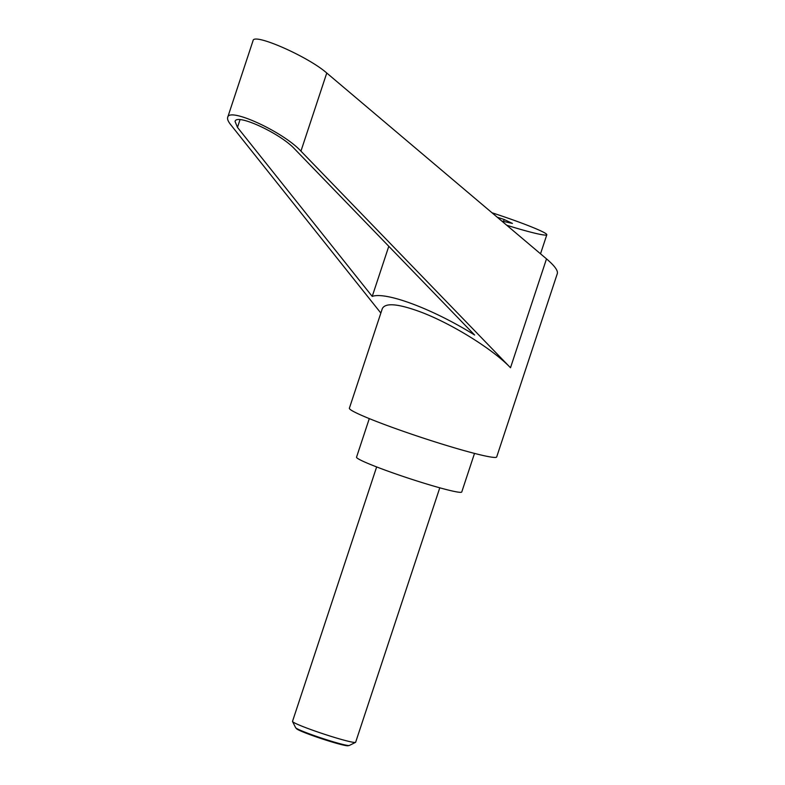 <?xml version="1.0" encoding="UTF-8"?>
<svg xmlns="http://www.w3.org/2000/svg" width="785" height="785" viewBox="0 0 785 785"><rect width="100%" height="100%" fill="white"/><g stroke="black" fill="none" stroke-linecap="round" stroke-linejoin="round"><path stroke-width="1.18" d="M439.786 487.809L355.644 742.247A33.245 2.208 -161.7 0 1 355.526 742.365A33.245 2.208 -161.7 0 1 306.807 728.068A33.245 2.208 -161.7 0 1 292.53 721.523A33.245 2.208 -161.7 0 1 292.511 721.366L376.653 466.928M292.53 721.523L295.651 727.705A28.329 1.874 18.3 0 0 295.749 727.832A28.329 1.874 18.3 0 0 307.818 733.268A28.329 1.874 18.3 0 0 349.188 745.505A28.329 1.874 18.3 0 0 349.335 745.456L355.526 742.365M349.188 745.505L347.971 745.75A27.249 1.806 -161.7 0 1 308.191 733.985A27.249 1.806 -161.7 0 1 296.573 728.755L295.749 727.832M506.737 225.236A55.411 3.67 18.3 0 0 538.265 233.969A55.411 3.67 18.3 0 0 546.821 234.754A55.411 3.67 18.3 0 0 491.989 212.764M227.689 117.357C229.053 106.907 283.395 131.958 300.94 151.132L510.495 367.753C492.833 349.109 450.875 323.155 419.838 311.674C397.769 303.628 385.258 302.617 382.305 308.662L349.374 408.229A77.578 5.142 18.3 0 0 382.737 423.861A77.578 5.142 18.3 0 0 457.38 448.686A77.578 5.142 18.3 0 0 496.689 456.948L557.321 273.592C558.145 270.629 554.534 265.723 546.507 258.873L326.766 73.025C308.289 56.657 253.624 32.627 253.064 40.624L227.689 117.357C227.159 119.055 228.15 121.469 230.643 124.619L380.853 313.058M369.293 418.601L356.537 457.184A55.411 3.67 18.3 0 0 380.362 468.351A55.411 3.67 18.3 0 0 433.683 486.082A55.411 3.67 18.3 0 0 461.757 491.979L474.513 453.406M237.472 127.386L235.078 121.489C236.187 112.991 280.333 133.342 294.591 148.924L474.631 335.028C433.595 309.329 386.043 291.402 372.218 296.406L237.472 127.386L240.024 119.683M372.218 296.406L388.791 246.294M497.239 217.209L504.186 219.515L512.419 223.421L501.772 221.036M504.186 219.515L503.528 221.498M510.495 367.753L546.507 258.873M300.94 151.132L326.766 73.025M540.522 253.81L546.821 234.754"/></g></svg>
